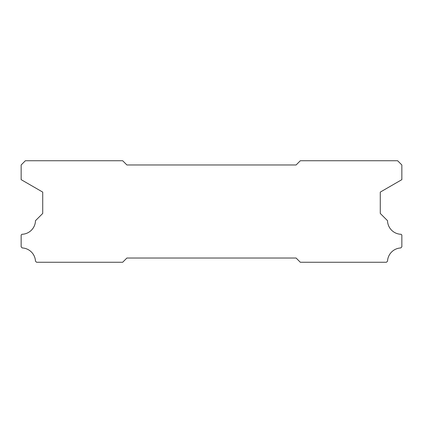 <?xml version="1.0" encoding="UTF-8"?>
<svg xmlns="http://www.w3.org/2000/svg" width="423" height="423" viewBox="0 0 423 423"><rect width="100%" height="100%" fill="white"/><g stroke="black" fill="none" stroke-linecap="round" stroke-linejoin="round"><path stroke-width="0.63" d="M296.1 164.97L126.9 164.97L122.67 160.74L25.38 160.74L21.15 164.97L21.15 179.648L42.723 192.105L42.723 213.446L35.484 220.684A13.959 13.959 0 0 1 21.88 234.289L21.15 235.019L21.15 246.868L22.229 247.947A13.959 13.959 0 0 1 35.474 261.176L36.558 262.26L122.67 262.26L126.9 258.03L296.1 258.03L300.33 262.26L386.442 262.26L387.526 261.176A13.959 13.959 0 0 1 400.771 247.947L401.85 246.868L401.85 235.019L401.12 234.289A13.959 13.959 0 0 1 387.516 220.684L380.277 213.446L380.277 192.105L401.85 179.648L401.85 164.97L397.62 160.74L300.33 160.74L296.1 164.97"/></g></svg>
